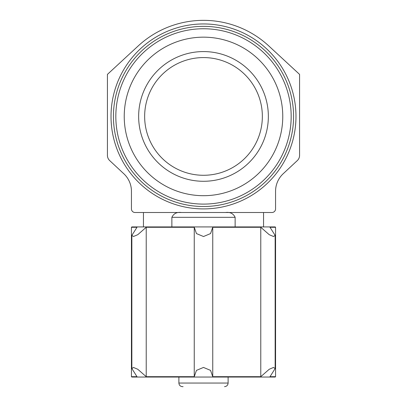 <?xml version="1.0" encoding="UTF-8"?>
<svg xmlns="http://www.w3.org/2000/svg" width="407" height="407" viewBox="0 0 407 407"><rect width="100%" height="100%" fill="white"/><g stroke="black" fill="none" stroke-linecap="round" stroke-linejoin="round"><path stroke-width="0.61" d="M178.882 377.04L178.882 383.048C179.095 385.236 180.296 386.436 182.484 386.65L183.084 386.65M171.866 226.918L171.866 217.313C173.718 213.512 176.903 211.91 181.43 212.505M225.57 212.505C230.097 211.91 233.282 213.512 235.134 217.313C233.282 213.507 230.097 211.91 225.57 212.505M235.134 226.918L235.134 217.313L171.866 217.313M138.294 45.864L107.423 74.395L107.423 155.332A7.204 7.204 0 0 0 109.712 160.602L123.804 173.738A24.018 24.018 0 0 1 131.441 191.305L131.441 208.903A3.602 3.602 0 0 0 135.043 212.505L271.957 212.505A3.602 3.602 0 0 0 275.559 208.903L275.559 191.305A24.018 24.018 0 0 1 283.196 173.738L297.288 160.602A7.204 7.204 0 0 0 299.577 155.332L299.577 74.395L268.706 45.864A96.077 96.077 0 0 0 138.294 45.864M203.5 37.164A79.263 79.263 0 0 1 272.146 156.059A79.263 79.263 0 0 1 134.854 156.059A79.263 79.263 0 0 1 203.5 37.164M203.5 51.577A64.855 64.855 0 0 1 259.666 148.855A64.855 64.855 0 0 1 147.334 148.855A64.855 64.855 0 0 1 203.5 51.577M203.5 26.353A90.074 90.074 0 0 1 281.507 161.467A90.074 90.074 0 0 1 125.493 161.467A90.074 90.074 0 0 1 203.5 26.353M203.5 57.58A58.847 58.847 0 0 1 254.467 145.854A58.847 58.847 0 0 1 152.533 145.854A58.847 58.847 0 0 1 203.5 57.58M275.559 376.684L275.198 377.04L131.802 377.04L131.441 376.684L136.996 376.684L131.848 368.538L133.511 367.465L137.759 369.266L146.225 376.684L194.271 376.684L196.433 370.395L203.48 367.435L210.556 370.385L212.729 376.684L260.775 376.684L269.231 369.271L273.479 367.465L275.152 368.538L270.004 376.684L275.559 376.684L275.559 227.279L270.004 227.279L275.152 235.424L273.489 236.492L269.241 234.697L260.775 227.279L212.729 227.279L210.567 233.562L203.52 236.528L196.444 233.577L194.271 227.279L146.225 227.279L137.77 234.686L133.521 236.492L131.848 235.424L136.996 227.279L131.441 227.279L131.441 376.684M146.225 376.684L146.225 227.279M260.775 376.684L260.775 227.279M275.559 227.279L275.198 226.918L131.802 226.918L131.441 227.279M203.5 23.952A92.475 92.475 0 0 1 283.587 162.668A92.475 92.475 0 0 1 123.413 162.668A92.475 92.475 0 0 1 203.5 23.952M203.5 28.755A87.673 87.673 0 0 1 279.426 160.266A87.673 87.673 0 0 1 127.574 160.266A87.673 87.673 0 0 1 203.5 28.755M178.882 383.048L228.118 383.048C227.925 385.215 226.724 386.416 224.516 386.65M143.452 226.918L143.452 212.505M263.548 226.918L263.548 212.505M228.118 383.048L228.118 377.04M131.848 368.538L131.848 235.49M275.152 368.472L275.152 235.424M212.749 376.093L212.749 227.869M194.251 376.093L194.251 227.869"/></g></svg>
